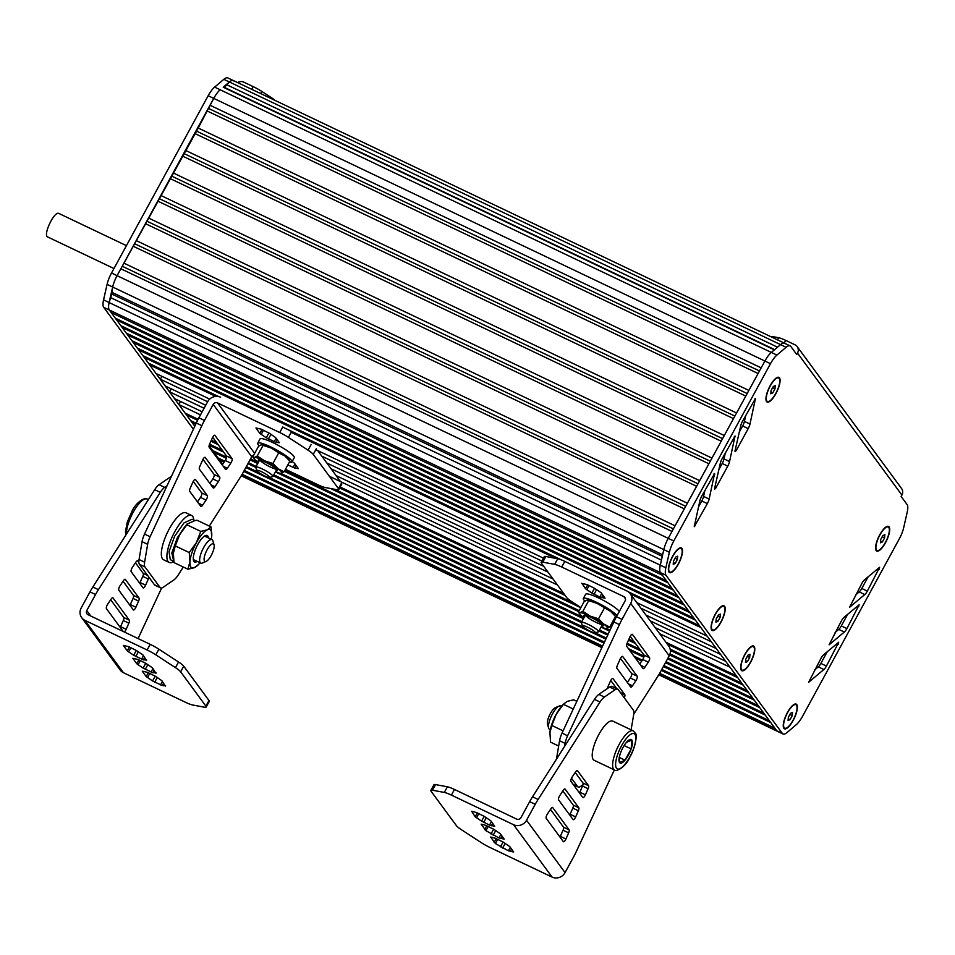 <?xml version="1.0" encoding="UTF-8"?>
<svg xmlns="http://www.w3.org/2000/svg" width="955" height="955" viewBox="0 0 955 955"><rect width="100%" height="100%" fill="white"/><g stroke="black" fill="none" stroke-linecap="round" stroke-linejoin="round"><path stroke-width="1.43" d="M771.043 390.559L770.792 393.77L772.762 392.899L774.983 388.828L775.233 385.629L773.264 386.489L771.043 390.559M774.983 388.828L772.607 387.694M772.762 392.899L770.936 392.027M778.612 377.941A13.012 4.154 115.5 0 0 770.267 385.951A13.012 4.154 115.5 0 0 767.414 401.446A13.012 4.154 115.5 0 0 775.77 393.436A13.012 4.154 115.5 0 0 778.612 377.941L778.062 377.679A13.012 4.154 115.5 0 0 776.833 377.631M766.053 400.252A13.012 4.154 115.5 0 0 766.865 401.184L767.414 401.446M880.665 539.611L880.415 542.81L882.384 541.939L884.605 537.88L884.855 534.669L882.886 535.54L880.665 539.611M884.605 537.88L882.229 536.746M882.384 541.939L880.546 541.067M888.234 526.993A13.012 4.154 115.5 0 0 879.889 535.003A13.012 4.154 115.5 0 0 877.036 550.486A13.012 4.154 115.5 0 0 885.38 542.476A13.012 4.154 115.5 0 0 888.234 526.993L887.673 526.73A13.012 4.154 115.5 0 0 886.455 526.683M875.675 549.304A13.012 4.154 115.5 0 0 876.475 550.223L877.036 550.486M788.341 717.324L788.09 720.524L790.06 719.652L792.28 715.582L792.531 712.382L790.561 713.254L788.341 717.324M792.28 715.582L789.904 714.459M790.06 719.652L788.233 718.781M795.909 704.706A13.012 4.154 115.5 0 0 787.565 712.716A13.012 4.154 115.5 0 0 784.712 728.199A13.012 4.154 115.5 0 0 793.068 720.189A13.012 4.154 115.5 0 0 795.909 704.706L795.36 704.444A13.012 4.154 115.5 0 0 794.13 704.396M783.351 727.018A13.012 4.154 115.5 0 0 784.162 727.937L784.712 728.199M745.748 659.237L745.497 662.448L747.467 661.576L749.687 657.506L749.938 654.306L747.968 655.166L745.748 659.237M749.687 657.506L747.311 656.372M747.467 661.576L745.64 660.705M753.316 646.619A13.012 4.154 115.5 0 0 744.972 654.629A13.012 4.154 115.5 0 0 742.119 670.124A13.012 4.154 115.5 0 0 750.475 662.113A13.012 4.154 115.5 0 0 753.316 646.619L752.767 646.356A13.012 4.154 115.5 0 0 751.537 646.308M740.758 668.93A13.012 4.154 115.5 0 0 741.569 669.861L742.119 670.124M716.178 619.019L715.928 622.23L717.897 621.359L720.118 617.288L720.357 614.089L718.399 614.96L716.178 619.019M720.118 617.288L717.73 616.154M717.897 621.359L716.059 620.487M723.747 606.413A13.012 4.154 115.5 0 0 715.39 614.423A13.012 4.154 115.5 0 0 712.549 629.906A13.012 4.154 115.5 0 0 720.894 621.896A13.012 4.154 115.5 0 0 723.747 606.413L723.186 606.15A13.012 4.154 115.5 0 0 721.956 606.103M711.189 628.724A13.012 4.154 115.5 0 0 711.988 629.643L712.549 629.906M673.478 561.134L673.227 564.333L675.197 563.474L677.417 559.403L677.668 556.204L675.698 557.063L673.478 561.134M677.417 559.403L675.042 558.269M675.197 563.474L673.359 562.602M681.046 548.516A13.012 4.154 115.5 0 0 672.69 556.526A13.012 4.154 115.5 0 0 669.849 572.021A13.012 4.154 115.5 0 0 678.193 564.011A13.012 4.154 115.5 0 0 681.046 548.516L680.485 548.254A13.012 4.154 115.5 0 0 679.268 548.206M668.488 570.827A13.012 4.154 115.5 0 0 669.288 571.747L669.849 572.021M785.237 343.8A16.271 5.193 115.5 0 0 784.556 343.215A16.271 5.193 115.5 0 0 780.557 344.624A16.271 5.193 -64.5 0 1 784.556 343.215L233.39 80.566A16.271 5.193 115.5 0 0 229.391 81.975A16.271 5.193 -64.5 0 1 233.39 80.566A16.271 5.193 115.5 0 1 234.082 81.151M226.359 84.553L777.525 347.19L780.557 344.624L771.342 352.431L774.374 349.864L223.219 87.215L224.437 87.418L229.391 81.975L223.219 87.215M224.437 87.418L774.672 349.614M771.413 336.948L771.461 336.852A13.012 2.077 -151.4 0 1 773.073 336.685L778.647 337.724A13.012 2.077 -151.4 0 1 785.714 340.386L795.014 344.815A6.506 6.076 143.7 0 1 797.509 353.111L901.902 495.06L901.138 496.469L907.071 504.526A16.271 5.193 -64.5 0 1 907.25 511.964L903.728 527.518A16.271 5.193 -64.5 0 1 899.3 538.859L802.642 716.131A16.271 5.193 -64.5 0 1 796.207 724.738L787.015 732.557A16.271 5.193 -64.5 0 1 783.005 733.977A16.271 5.193 -64.5 0 1 782.312 733.392L666.017 575.28A16.271 5.193 -64.5 0 1 665.85 567.807L669.383 552.288A16.271 5.193 -64.5 0 1 673.8 540.984L770.47 363.688A16.271 5.193 -64.5 0 1 776.916 355.081L771.342 352.431A16.271 5.193 115.5 0 0 764.895 361.026A16.271 5.193 -64.5 0 1 771.342 352.431L220.175 89.782A16.271 5.193 115.5 0 0 220.175 89.782A16.271 5.193 -64.5 0 0 213.741 98.389L764.895 361.026L763.594 363.425M658.914 674.576L776.725 730.718A16.271 5.193 115.5 0 0 776.749 730.742L660.454 572.618A16.271 5.193 115.5 0 0 660.478 572.642L109.312 310.005A16.271 5.193 -64.5 0 1 109.133 302.568L111.795 294.021L112.654 287.013A16.271 5.193 -64.5 0 1 117.083 275.673L196.575 131.145L213.741 98.389L208.166 95.727L111.52 273.011A16.271 5.193 115.5 0 0 107.091 284.351L103.558 299.858A16.271 5.193 115.5 0 0 103.725 307.331L193.388 429.237M210.016 105.229L761.171 367.866M208.87 108.584L759.476 370.97M206.937 110.864L758.103 373.512M197.709 127.779L748.875 390.428M196.575 131.145L747.18 393.532M194.641 133.425L745.795 396.074M185.413 150.341L736.568 412.99M184.267 153.695L734.884 416.082M182.333 155.975L733.5 418.624M173.106 172.903L724.272 435.54M171.972 176.257L722.589 438.643M170.038 178.537L721.192 441.186L711.976 458.102L160.81 195.453M159.676 198.819L710.281 461.205M148.514 218.015L699.669 480.663L708.897 463.748L157.742 201.099M147.368 221.381L697.986 483.755M145.435 223.661L696.601 486.298M136.219 240.576L687.373 503.225M135.073 243.931L685.69 506.317M133.139 246.211L684.305 508.86M123.911 263.138L675.078 525.787M122.777 266.493L673.382 528.879M120.843 268.773L671.998 531.422M111.496 292.135L662.639 554.771M111.795 294.021L662.281 556.347M110.291 297.447L661.433 560.084M111.198 312.572L662.364 575.22L666.495 580.831L115.328 318.182L111.198 312.572L111.293 311.402M116.701 320.056L667.867 582.705L671.986 588.304L120.831 325.667L116.701 320.056L116.797 318.886M122.204 327.529L673.371 590.178L677.489 595.789L126.335 333.14L122.204 327.529L122.3 326.359M127.707 335.014L678.862 597.663L682.992 603.274L131.826 340.625L127.707 335.014L127.791 333.844M133.211 342.487L684.365 605.136L688.495 610.746L137.329 348.098L133.211 342.487L133.294 341.317M138.702 349.972L689.868 612.621L693.999 618.231L142.832 355.582L138.702 349.972L138.797 348.802M218.719 396.6L148.335 363.055L144.205 357.445L144.3 356.275M144.205 357.445L695.371 620.093L699.49 625.704L628.211 591.742M282.704 427.088L561.349 559.869M209.706 399.095L156.023 373.512L149.708 364.929L149.804 363.76M149.708 364.929L215.758 396.409M291.168 432.34L555.524 558.317M630.467 594.022L700.875 627.578L707.189 636.161L636.782 602.617M315.819 449.662L543.455 558.138M205.719 405.278L165.358 386.047L160.345 379.219L161.92 376.33M160.345 379.219L207.641 401.757A9.765 9.12 143.7 0 1 220.617 397.256M321.787 456.156L541.867 561.027M640.912 608.228L711.32 641.784M326.813 462.984L543.765 566.375M645.938 615.056L716.334 648.6M202.174 411.784L174.646 398.665L169.62 391.837L171.255 388.852M169.62 391.837L204.084 408.263M331.075 468.774L548.027 572.164M650.2 620.857L720.595 654.402M336.088 475.602L553.052 578.993M655.214 627.674L725.621 661.23M198.091 419.305L185.175 413.145L178.86 404.562L180.531 401.47M178.86 404.562L200.49 414.864M329.368 476.282L557.445 584.973M659.619 633.654L730.014 667.211L736.329 675.794L665.933 642.249M340.183 487.014L563.76 593.556M196.181 423.256L190.666 420.63L186.547 415.019L186.643 413.849M186.547 415.019L197.59 420.284M339.658 487.981L565.133 595.431M667.306 644.112L737.714 677.668L741.832 683.267L670.159 649.114M334.835 489.33L575.077 603.799M212.428 100.776L117.083 275.661A16.271 5.193 115.5 0 0 112.654 287.001L109.121 302.508A16.271 5.193 115.5 0 0 109.288 309.981L194.796 426.228L192.05 422.492L192.134 421.322M192.05 422.492L195.715 424.247M330.645 488.542L580.783 607.738M670.374 650.439L743.205 685.141L747.335 690.752L670.016 653.9M284.865 470.373L579.207 610.639M610.555 625.573L611.88 626.205M252.239 456.036L253.003 456.395M284.339 471.34L578.682 611.594M610.03 626.528L611.415 627.196M669.634 654.939L748.708 692.626L752.838 698.224L668.106 657.852M211.365 440.207L216.773 442.774M250.556 458.877L258.268 462.554M280.71 473.262L583.959 617.754M606.628 628.557L610.018 630.181M628.903 639.17L634.132 641.664M210.924 441.21L218.146 444.648M250.031 459.844L257.743 463.521M275.398 471.925L583.433 618.721M601.077 627.125L609.565 631.171M628.462 640.172L635.505 643.539M667.581 658.819L754.211 700.099L758.33 705.709L666.005 661.708M209.599 444.218L222.276 450.259M248.455 462.733L256.167 466.41M273.822 474.826L581.846 621.61M599.501 630.014L608.168 634.156M627.125 643.216A3.259 1.039 115.5 0 0 626.647 646.213L643.049 668.512A3.259 1.039 115.5 0 0 643.192 668.631A3.259 1.039 115.5 0 0 644.852 667.33L648.302 662.185A3.259 1.039 115.5 0 0 649.567 657.732L632.425 634.43A3.259 1.039 115.5 0 0 632.294 634.311A3.259 1.039 115.5 0 0 629.834 637.081L627.125 643.216L639.635 649.149M209.217 445.257L223.649 452.133M247.93 463.7L255.809 467.449M273.285 475.781L581.404 622.612M598.976 630.98L607.702 635.147M626.743 644.219L641.008 651.012M665.48 662.675L759.714 707.583L763.833 713.194L663.904 665.563M226.598 457.182L212.679 450.545L209.109 445.687L222.73 464.202L219.554 459.892L219.638 458.722M246.354 466.589L258.757 472.498M269.322 477.536L583.959 627.471M595.132 632.795L606.318 638.119M628.462 648.684L644.112 656.133M224.771 461.158L218.17 458.018L214.051 452.407L214.147 451.238M214.051 452.407L226.323 458.257M245.829 467.556L605.852 639.122M629.834 650.546L643.849 657.231M663.379 666.53L765.206 715.056L769.336 720.667L661.803 669.419M244.253 470.445L604.467 642.094M633.965 656.157L642.321 660.144M219.554 459.892L224.15 462.077M243.728 471.412L604.002 643.097M635.338 658.031L641.712 661.063M661.266 670.386L770.709 722.541L774.839 728.152L659.678 673.275M242.128 474.289L602.605 646.069M241.567 475.244L602.151 647.072M659.129 674.218L776.725 730.718M901.902 495.06A6.506 6.076 -36.3 0 0 901.58 488.542L797.186 346.605M715.713 488.208L727.77 466.124A6.506 2.077 115.5 0 0 729.56 461.552L735.04 436.005L722.064 458.854A6.506 2.077 115.5 0 0 720.285 463.39L714.591 488.399L714.674 489.211L715.713 488.208L714.734 487.742M718.876 469.574L722.207 463.473A6.506 2.077 115.5 0 0 723.997 458.901L725.358 452.801M844.101 617.276A6.506 2.077 115.5 0 0 841.498 620.726L829.107 644.792L844.316 632.043A6.506 2.077 115.5 0 0 846.894 628.605L859.166 604.778L844.101 617.276M835.1 632.497L838.753 629.393A6.506 2.077 115.5 0 0 841.319 625.955L847.694 614.244M861.959 583.254L849.556 607.32L864.776 594.559A6.506 2.077 115.5 0 0 867.343 591.121L879.615 567.294L864.55 579.792A6.506 2.077 115.5 0 0 861.959 583.254M855.549 595.025L859.202 591.909A6.506 2.077 115.5 0 0 861.78 588.471L868.155 576.76M823.64 654.748A6.506 2.077 115.5 0 0 821.049 658.21L808.646 682.276L823.867 669.515A6.506 2.077 115.5 0 0 826.433 666.077L838.705 642.249L823.64 654.748M814.639 669.98L818.292 666.865A6.506 2.077 115.5 0 0 820.87 663.427L827.245 651.716M736.138 450.7L748.207 428.604A6.506 2.077 115.5 0 0 749.985 424.044L755.465 398.486L742.489 421.334A6.506 2.077 115.5 0 0 740.71 425.87L735.016 450.891L735.099 451.691L736.138 450.7L735.171 450.235M739.301 432.066L742.644 425.954A6.506 2.077 115.5 0 0 744.423 421.394L745.795 415.294M698.439 507.093L701.782 500.981A6.506 2.077 115.5 0 0 703.56 496.421L704.933 490.309M707.345 503.631A6.506 2.077 115.5 0 0 709.135 499.071L714.603 473.513L701.627 496.361A6.506 2.077 115.5 0 0 699.848 500.898L694.237 526.718L707.345 503.631L701.782 500.981M776.916 355.081L786.12 347.274A16.271 5.193 -64.5 0 1 790.119 345.865A16.271 5.193 -64.5 0 1 790.812 346.45L796.745 354.52L797.509 353.111M666.017 575.28L660.454 572.618A16.271 5.193 -64.5 0 1 660.287 565.157L663.809 549.638A16.271 5.193 -64.5 0 1 668.237 538.334L764.895 361.026L770.47 363.688M783.005 733.977L777.442 731.327A16.271 5.193 -64.5 0 1 776.749 730.742L782.312 733.392M783.852 728.295A13.668 4.357 -64.5 0 1 783.458 727.435A13.668 4.357 -64.5 0 1 786.383 714.579A13.668 4.357 -64.5 0 1 794.524 704.205A13.668 4.357 -64.5 0 1 796.924 710.854A13.668 4.357 -64.5 0 1 793.199 720.38A13.668 4.357 -64.5 0 1 783.852 728.295M876.177 550.581A13.668 4.357 -64.5 0 1 875.771 549.722A13.668 4.357 -64.5 0 1 878.696 536.865A13.668 4.357 -64.5 0 1 886.849 526.492A13.668 4.357 -64.5 0 1 889.248 533.141A13.668 4.357 -64.5 0 1 885.524 542.667A13.668 4.357 -64.5 0 1 876.177 550.581M668.989 572.117A13.668 4.357 -64.5 0 1 668.584 571.257A13.668 4.357 -64.5 0 1 671.508 558.389A13.668 4.357 -64.5 0 1 679.662 548.027A13.668 4.357 -64.5 0 1 682.049 554.676A13.668 4.357 -64.5 0 1 678.337 564.19A13.668 4.357 -64.5 0 1 668.989 572.117M766.555 401.542A13.668 4.357 -64.5 0 1 766.161 400.682A13.668 4.357 -64.5 0 1 769.085 387.826A13.668 4.357 -64.5 0 1 777.227 377.452A13.668 4.357 -64.5 0 1 779.626 384.101A13.668 4.357 -64.5 0 1 775.902 393.627A13.668 4.357 -64.5 0 1 766.555 401.542M711.69 630.002A13.668 4.357 -64.5 0 1 711.284 629.142A13.668 4.357 -64.5 0 1 714.209 616.285A13.668 4.357 -64.5 0 1 722.35 605.912A13.668 4.357 -64.5 0 1 724.75 612.561A13.668 4.357 -64.5 0 1 721.025 622.087A13.668 4.357 -64.5 0 1 711.69 630.002M741.259 670.219A13.668 4.357 -64.5 0 1 740.865 669.36A13.668 4.357 -64.5 0 1 743.79 656.503A13.668 4.357 -64.5 0 1 751.931 646.129A13.668 4.357 -64.5 0 1 754.331 652.778A13.668 4.357 -64.5 0 1 750.606 662.304A13.668 4.357 -64.5 0 1 741.259 670.219M237.652 82.596A6.506 6.076 143.7 0 1 243.859 82.178L253.159 86.607L251.702 89.293M275.1 100.442A13.012 2.077 -151.4 0 0 271.065 97.458L261.837 91.453A13.012 2.077 -151.4 0 0 253.159 86.607M233.39 80.566L227.827 77.916A16.271 5.193 115.5 0 0 223.828 79.325L214.612 87.132A16.271 5.193 115.5 0 0 208.166 95.727M113.955 268.534L47.75 236.983C42.569 235.407 54.459 210.458 58.947 213.49L126.43 245.65M155.892 673.287L152.394 667.808L146.008 663.45L138.069 659.487L132.829 658.293L136.732 663.737L143.119 668.094L152.824 672.714L156.119 672.881M146.437 660.43L142.94 654.951L136.553 650.594L128.615 646.63L123.374 645.437L127.278 650.88L133.664 655.237L143.369 659.857L146.664 660.024M165.346 686.144L161.849 680.664L155.462 676.307L147.524 672.344L142.283 671.15L146.187 676.582L152.573 680.951L162.278 685.571L165.573 685.726M171.279 476.664A13.012 4.154 -64.5 0 0 169.823 477.345L159.091 484.71A13.012 4.154 -64.5 0 0 154.686 489.688L92.85 587.003A26.024 8.297 -64.5 0 0 89.961 591.861L81.211 607.917A9.765 9.12 -36.3 0 0 81.7 617.682A9.765 9.12 -36.3 0 0 84.947 620.356L147.142 649.997A13.012 2.077 28.6 0 1 155.82 654.843L175.457 667.64A13.012 2.077 28.6 0 1 180.662 671.831L205.886 706.127A13.012 2.077 28.6 0 1 206.185 707.058L209.252 701.412A13.012 2.077 -151.4 0 0 208.966 700.492L183.742 666.196A13.012 2.077 -151.4 0 0 178.537 661.994L158.9 649.209A13.012 2.077 -151.4 0 0 150.222 644.35L88.027 614.722A3.259 3.044 143.7 0 1 86.774 610.567L95.524 594.523A26.024 8.297 -64.5 0 1 98.425 589.665L160.261 492.35A13.012 4.154 -64.5 0 1 164.654 487.36L167.065 485.713M138.869 562.519L137.699 560.931A3.259 1.039 115.5 0 0 137.556 560.812A3.259 1.039 115.5 0 0 135.897 562.113L132.447 567.246A3.259 1.039 115.5 0 0 131.181 571.699L143.023 587.803A3.259 1.039 115.5 0 0 143.155 587.922A3.259 1.039 115.5 0 0 145.626 585.164L148.323 579.017A3.259 1.039 115.5 0 0 148.896 577.19M139.681 583.266A3.259 1.039 115.5 0 0 140.051 582.502L142.761 576.366A3.259 1.039 115.5 0 0 143.238 573.37L135.443 562.782M124.234 631.971A3.259 1.039 115.5 0 0 126.167 629.309L128.865 623.161A3.259 1.039 115.5 0 0 129.343 620.177L112.941 597.866A3.259 1.039 115.5 0 0 112.809 597.746A3.259 1.039 115.5 0 0 111.138 599.06L107.7 604.193A3.259 1.039 115.5 0 0 106.423 608.645L123.231 631.494M120.223 627.411A3.259 1.039 115.5 0 0 120.593 626.647L123.302 620.511A3.259 1.039 115.5 0 0 123.78 617.515L110.684 599.728M135.897 607.237L138.594 601.089A3.259 1.039 115.5 0 0 139.072 598.105L125.32 579.399A3.259 1.039 115.5 0 0 125.177 579.279A3.259 1.039 115.5 0 0 123.517 580.58L120.067 585.725A3.259 1.039 115.5 0 0 118.802 590.178L133.294 609.875A3.259 1.039 115.5 0 0 133.425 609.994A3.259 1.039 115.5 0 0 135.897 607.237L130.322 604.575L133.031 598.439A3.259 1.039 115.5 0 0 133.509 595.443L123.064 581.249M129.952 605.339A3.259 1.039 115.5 0 0 130.322 604.575M206.185 707.058A13.012 2.077 28.6 0 1 204.573 707.225L192.719 705.005A13.012 2.077 28.6 0 1 185.652 702.355L123.446 672.714A9.765 9.12 143.7 0 1 120.199 670.04L81.7 617.682M161.646 587.994L138.069 638.561M154.686 489.688L160.261 492.35M92.85 587.003L98.425 589.665M193.805 520.045A26.024 8.297 115.5 0 0 191.585 515.461L186.01 512.811A26.024 8.297 115.5 0 0 168.295 530.765A26.024 8.297 115.5 0 0 162.517 558.866A26.024 8.297 115.5 0 0 163.615 559.809L169.19 562.459A26.024 8.297 115.5 0 0 173.786 561.54M191.585 515.461A26.024 8.297 115.5 0 0 173.858 533.415A26.024 8.297 115.5 0 0 168.08 561.528A26.024 8.297 115.5 0 0 169.19 562.459M289.377 462.089A19.518 3.116 -151.4 0 0 291.991 461.886L294.295 457.648A19.518 3.116 -151.4 0 0 278.645 445.567A19.518 3.116 -151.4 0 0 260.011 438.966L257.707 443.192A19.518 3.116 -151.4 0 0 258.148 444.576A19.518 3.116 -151.4 0 0 259.223 445.782M291.991 461.886A19.518 3.116 -151.4 0 0 276.341 449.805A19.518 3.116 -151.4 0 0 257.707 443.192M256.776 470.6L255.785 467.389A9.765 1.564 28.6 0 1 255.797 467.102A9.765 1.564 28.6 0 1 262.303 468.965A9.765 1.564 28.6 0 1 272.927 476.45A9.765 1.564 28.6 0 1 272.7 476.605L269.465 477.512A7.318 1.17 -151.4 0 0 261.658 471.782A7.318 1.17 -151.4 0 0 256.776 470.6A7.318 1.17 -151.4 0 0 262.649 474.91A7.318 1.17 -151.4 0 0 269.465 477.512M259.903 460.024A9.765 1.564 -151.4 0 0 270.504 467.102A9.765 1.564 -151.4 0 0 276.652 469.156M261.933 444.755A15.865 2.531 28.6 0 1 262.028 444.767A15.865 2.531 28.6 0 1 271.423 448.11A15.865 2.531 28.6 0 1 284.853 455.989A15.865 2.531 28.6 0 1 288.326 459.104L289.878 461.181L284.101 471.782L277.941 468.678A15.865 2.531 -151.4 0 0 264.511 460.799A15.865 2.531 -151.4 0 0 254.436 457.481A15.865 2.531 -151.4 0 0 254.317 458.925A15.865 2.531 -151.4 0 0 257.778 462.029A15.865 2.531 -151.4 0 0 258.339 462.435M258.901 461.384A10.982 1.755 28.6 0 1 258.483 459.916A10.982 1.755 28.6 0 1 268.701 463.82A10.982 1.755 28.6 0 1 277.511 470.29A10.982 1.755 28.6 0 1 276.043 470.731M275.47 471.782A15.865 2.531 -151.4 0 0 280.603 473.262A15.865 2.531 -151.4 0 0 281.283 473.238A15.865 2.531 -151.4 0 0 277.941 468.678L272.915 463.485L264.511 460.799L257.241 456.024L254.436 457.481L252.765 456.848L254.317 458.925M252.765 456.848L258.542 446.248L261.348 444.791L271.423 448.11L278.693 452.885L272.915 463.485M263.019 445.424L257.241 456.024M261.348 444.791L262.028 444.767M280.603 473.262L284.101 471.782M278.693 452.885L284.853 455.989L289.878 461.181M207.08 549.865A9.765 3.116 115.5 0 0 206.137 561.421A9.765 3.116 115.5 0 0 211.962 554.007A9.765 3.116 115.5 0 0 214.051 544.827A9.765 3.116 115.5 0 0 207.08 549.865M206.137 561.421L202.353 563.008A13.012 4.154 -64.5 0 1 200.765 563.092A13.012 4.154 -64.5 0 1 203.618 547.609A13.012 4.154 -64.5 0 1 211.962 539.599A13.012 4.154 -64.5 0 1 212.893 540.876L214.051 544.827M211.962 539.599L205.062 536.304A13.012 4.154 115.5 0 0 204.334 536.173M193.304 559.32A13.012 4.154 115.5 0 0 193.865 559.797L200.765 563.092M173.261 553.59L175.278 545.914L189.233 552.563L189.961 561.552L187.932 569.228L173.989 562.579L173.344 552.706A21.153 6.745 -64.5 0 1 173.356 552.67A21.153 6.745 -64.5 0 1 179.683 534.681A21.153 6.745 -64.5 0 1 186.595 524.868L187.574 523.865L186.822 524.749L200.777 531.398L196.384 542.643A21.153 6.745 115.5 0 0 189.961 561.552A21.153 6.745 115.5 0 0 194.426 567.628A21.153 6.745 115.5 0 0 198.401 564.608A21.153 6.745 115.5 0 0 200.049 562.758M197.184 561.385A14.635 4.668 -64.5 0 1 193.507 560.49A14.635 4.668 -64.5 0 1 196.635 546.714A14.635 4.668 -64.5 0 1 205.361 535.6A14.635 4.668 -64.5 0 1 208.381 537.892M211.246 539.253A21.153 6.745 115.5 0 0 211.652 536.806A21.153 6.745 115.5 0 0 211.735 535.886A21.153 6.745 115.5 0 0 207.271 529.81A21.153 6.745 115.5 0 0 196.384 542.643L189.233 552.563M175.278 545.914L179.683 534.681L186.822 524.749M187.932 569.228L194.426 567.628L198.174 564.715M211.652 536.806L211.019 526.897L207.271 529.81L200.777 531.398M194.939 520.582L197.064 520.248L211.019 526.897M173.082 561.003L170.3 559.678L169.035 551.644L174.598 536.328L184.04 522.839L192.122 519.245L194.904 520.571L186.822 524.176L177.379 537.653L171.816 552.969L173.726 561.182M279.361 442.702L275.959 442.404L266.254 437.772L259.867 433.415L255.964 427.971L261.204 429.177L269.143 433.128L275.529 437.497L279.361 442.702M292.182 461.528L294.438 463.199L298.342 468.642L294.868 468.105L287.825 464.93M285.461 469.275L318.242 484.889A13.012 2.077 -151.4 0 0 325.309 487.539L337.163 489.76A13.012 2.077 -151.4 0 0 338.774 489.593A13.012 2.077 -151.4 0 0 338.476 488.674L313.252 454.377A13.012 2.077 -151.4 0 0 308.047 450.175L288.41 437.378A13.012 2.077 -151.4 0 0 279.731 432.531L217.537 402.891A3.259 3.044 -36.3 0 0 213.216 404.395L204.466 420.439A26.024 8.297 115.5 0 0 201.851 425.679L150.102 536.71A13.012 4.154 115.5 0 0 147.631 544.326L144.623 562.173A13.012 4.154 115.5 0 0 144.993 566.96L160.058 587.444A13.012 4.154 115.5 0 0 160.607 587.91A13.012 4.154 115.5 0 0 163.114 587.313L173.834 579.96A13.012 4.154 115.5 0 0 178.239 574.97L183.288 567.019M206.041 500.062L202.603 505.195A3.259 1.039 -64.5 0 1 200.932 506.508A3.259 1.039 -64.5 0 1 200.801 506.389L189.687 491.288A3.259 1.039 -64.5 0 1 190.164 488.292L192.874 482.156A3.259 1.039 -64.5 0 1 195.333 479.386A3.259 1.039 -64.5 0 1 195.477 479.506L207.319 495.609A3.259 1.039 -64.5 0 1 206.041 500.062L200.478 497.412L197.482 501.876M193.244 481.392L201.756 492.959A3.259 1.039 -64.5 0 1 200.478 497.412M212.332 438.011A3.259 1.039 -64.5 0 1 214.791 435.241A3.259 1.039 -64.5 0 1 214.935 435.361L232.065 458.663A3.259 1.039 -64.5 0 1 230.8 463.115L227.362 468.26A3.259 1.039 -64.5 0 1 225.69 469.562A3.259 1.039 -64.5 0 1 225.547 469.442L209.145 447.143A3.259 1.039 -64.5 0 1 209.623 444.147L212.332 438.011M212.702 437.247L226.502 456.013A3.259 1.039 -64.5 0 1 225.237 460.465L222.24 464.93M218.42 481.595L214.982 486.728A3.259 1.039 -64.5 0 1 213.311 488.029A3.259 1.039 -64.5 0 1 213.18 487.91L199.416 469.215A3.259 1.039 -64.5 0 1 199.893 466.219L202.603 460.083A3.259 1.039 -64.5 0 1 205.062 457.314A3.259 1.039 -64.5 0 1 205.206 457.433L219.698 477.142A3.259 1.039 -64.5 0 1 218.42 481.595L212.858 478.933L209.861 483.409M202.973 459.319L214.123 474.48A3.259 1.039 -64.5 0 1 212.858 478.933M209.3 526.086L240.147 477.536A26.024 8.297 115.5 0 0 243.036 472.677L251.726 456.741A3.259 3.044 143.7 0 1 253.708 455.105M207.653 401.733L198.891 417.789A26.024 8.297 115.5 0 0 196.288 423.029L144.527 534.06L150.102 536.71M144.527 534.06A13.012 4.154 115.5 0 0 142.068 541.664L139.048 559.523A13.012 4.154 115.5 0 0 139.418 564.31L154.483 584.782A13.012 4.154 115.5 0 0 155.044 585.26L160.607 587.91M196.288 423.029L201.851 425.679M317.657 450.545L340.493 481.583M287.98 429.607A13.012 2.077 28.6 0 1 291.49 431.744L295.775 434.537M481.141 824.153L485.94 830.683L498.952 837.953L504.192 839.147L500.289 833.715L493.902 829.346L485.976 825.395L481.141 824.153M490.595 837.01L495.394 843.54L508.406 850.81L513.647 852.003L509.743 846.572L503.357 842.203L495.43 838.251L490.595 837.01M471.686 811.296L475.184 816.776L481.571 821.145L489.509 825.096L494.738 826.29L490.834 820.858L484.448 816.489L476.521 812.538L471.686 811.296M435.528 784.58A13.012 2.077 -151.4 0 0 433.928 784.747L430.848 790.394A13.012 2.077 28.6 0 1 432.46 790.227L444.314 792.435A13.012 2.077 28.6 0 1 451.381 795.097L513.575 824.726A9.765 9.12 -36.3 0 0 526.539 820.25L535.23 804.313L529.667 801.663L520.976 817.599A3.259 3.044 143.7 0 1 516.655 819.092L454.461 789.451A13.012 2.077 -151.4 0 0 447.394 786.801L435.528 784.58L432.46 790.227M572.212 776.94L575.662 771.795A3.259 1.039 -64.5 0 1 577.321 770.494A3.259 1.039 -64.5 0 1 577.465 770.613L588.567 785.714A3.259 1.039 -64.5 0 1 588.089 788.699L585.391 794.847A3.259 1.039 -64.5 0 1 582.92 797.604A3.259 1.039 -64.5 0 1 582.789 797.485L570.947 781.393A3.259 1.039 -64.5 0 1 572.212 776.94M575.208 772.464L583.004 783.052A3.259 1.039 -64.5 0 1 582.526 786.049L579.816 792.196A3.259 1.039 -64.5 0 1 579.446 792.948M565.933 838.991A3.259 1.039 -64.5 0 1 563.474 841.749A3.259 1.039 -64.5 0 1 563.331 841.63L546.188 818.328A3.259 1.039 -64.5 0 1 547.466 813.875L550.904 808.742A3.259 1.039 -64.5 0 1 552.575 807.429A3.259 1.039 -64.5 0 1 552.706 807.548L569.108 829.859A3.259 1.039 -64.5 0 1 568.643 832.844L565.933 838.991L560.358 836.341A3.259 1.039 -64.5 0 1 559.988 837.093M550.462 809.41L563.546 827.197A3.259 1.039 -64.5 0 1 563.068 830.193L560.358 836.341M559.845 795.408L563.283 790.263A3.259 1.039 -64.5 0 1 564.954 788.961A3.259 1.039 -64.5 0 1 565.085 789.081L578.837 807.787A3.259 1.039 -64.5 0 1 578.36 810.771L575.662 816.919A3.259 1.039 -64.5 0 1 573.203 819.677A3.259 1.039 -64.5 0 1 573.06 819.557L558.568 799.86A3.259 1.039 -64.5 0 1 559.845 795.408M562.829 790.931L573.275 805.125A3.259 1.039 -64.5 0 1 572.797 808.121L570.087 814.269A3.259 1.039 -64.5 0 1 569.717 815.021M614.351 769.909L576.414 851.311A26.024 8.297 115.5 0 1 573.8 856.551L565.05 872.607A9.765 9.12 143.7 0 1 552.086 877.084L489.891 847.443A13.012 2.077 28.6 0 1 481.213 842.597L461.575 829.811A13.012 2.077 28.6 0 1 456.371 825.609L431.135 791.313A13.012 2.077 28.6 0 1 430.848 790.394M631.112 729.835L633.643 714.829A13.012 4.154 115.5 0 0 633.272 710.043L618.207 689.558A13.012 4.154 115.5 0 0 617.658 689.092L612.083 686.43A13.012 4.154 115.5 0 0 609.588 687.027L598.857 694.392A13.012 4.154 115.5 0 0 594.452 699.37L532.544 796.804A26.024 8.297 115.5 0 0 529.667 801.663M617.658 689.092A13.012 4.154 115.5 0 0 615.151 689.677L604.42 697.043A13.012 4.154 115.5 0 0 600.027 702.021L538.119 799.466A26.024 8.297 115.5 0 0 535.23 804.313M538.119 799.466L532.544 796.804M600.027 702.021L594.452 699.37M619.365 611.403A19.518 3.116 -151.4 0 0 601.22 599.251A19.518 3.116 -151.4 0 0 585.654 594.249L583.338 598.487A19.518 3.116 -151.4 0 0 584.854 601.065M617.061 615.629A19.518 3.116 -151.4 0 0 598.904 603.476A19.518 3.116 -151.4 0 0 583.338 598.487M615.008 617.384A19.518 3.116 -151.4 0 0 616.023 617.539M582.407 625.883L581.416 622.672A9.765 1.564 28.6 0 1 581.428 622.397A9.765 1.564 28.6 0 1 590.739 625.692A9.765 1.564 28.6 0 1 598.558 631.733A9.765 1.564 28.6 0 1 598.331 631.9L595.096 632.807A7.318 1.17 -151.4 0 0 589.402 628.151A7.318 1.17 -151.4 0 0 582.407 625.883A7.318 1.17 -151.4 0 0 590.393 631.279A7.318 1.17 -151.4 0 0 595.096 632.807M585.534 615.318A9.765 1.564 -151.4 0 0 593.318 620.953A9.765 1.564 -151.4 0 0 602.283 624.451M587.564 600.05A15.865 2.531 28.6 0 1 587.659 600.05A15.865 2.531 28.6 0 1 597.054 603.405A15.865 2.531 28.6 0 1 610.484 611.284A15.865 2.531 28.6 0 1 613.958 614.387L615.509 616.464L609.732 627.065L603.572 623.973A15.865 2.531 -151.4 0 0 590.142 616.094A15.865 2.531 -151.4 0 0 580.067 612.764A15.865 2.531 -151.4 0 0 579.948 614.208A15.865 2.531 -151.4 0 0 583.421 617.324A15.865 2.531 -151.4 0 0 583.971 617.73M584.544 616.679A10.982 1.755 28.6 0 1 584.114 615.211A10.982 1.755 28.6 0 1 591.169 617.491A10.982 1.755 28.6 0 1 603.142 625.585A10.982 1.755 28.6 0 1 601.674 626.026M601.101 627.077A15.865 2.531 -151.4 0 0 606.246 628.545A15.865 2.531 -151.4 0 0 606.926 628.521A15.865 2.531 -151.4 0 0 603.572 623.973L598.546 618.78L590.142 616.094L582.872 611.307L580.067 612.764L578.396 612.131L579.948 614.208M578.396 612.131L584.174 601.531L586.979 600.074L597.054 603.405L610.484 611.284L615.509 616.464M604.324 608.18L598.546 618.78M606.341 628.557L609.732 627.065M588.65 600.707L582.872 611.307M586.979 600.074L587.659 600.05M548.659 728.152L547.513 724.212A9.765 3.116 -64.5 0 1 549.602 715.02A9.765 3.116 -64.5 0 1 555.416 707.619L559.212 706.032A13.012 4.154 115.5 0 0 551.453 715.904A13.012 4.154 115.5 0 0 548.659 728.152A13.012 4.154 115.5 0 0 549.602 729.441L550.307 729.775M561.504 706.282L560.8 705.948A13.012 4.154 115.5 0 0 559.212 706.032M633.189 730.826L612.776 721.109A21.69 6.924 115.5 0 0 598.857 734.455A21.69 6.924 115.5 0 0 594.117 760.264L614.531 769.993A21.69 6.924 -64.5 0 1 619.27 744.184A21.69 6.924 -64.5 0 1 633.189 730.826L635.493 733.404C637.236 734.037 635.791 747.085 629.894 757.064C625.203 768.13 614.972 772.177 614.531 769.993M626.408 742.417A13.012 4.154 115.5 0 0 620.261 753.698A13.012 4.154 115.5 0 0 619.055 758.783A13.012 4.154 115.5 0 0 619.568 762.579A13.012 4.154 115.5 0 0 625.024 760.18A13.012 4.154 115.5 0 0 631.171 748.899A13.012 4.154 115.5 0 0 631.864 740.018A13.012 4.154 115.5 0 0 627.34 741.402A13.012 4.154 115.5 0 0 626.408 742.417L631.864 740.018L631.171 748.899L625.024 760.18L619.568 762.579L619.15 758.055M625.024 760.18L619.258 757.422M631.171 748.899L624.14 745.545M558.663 746.01L550.546 742.142L549.913 732.258A21.153 6.745 -64.5 0 1 549.913 732.234A21.153 6.745 -64.5 0 1 556.24 714.245A21.153 6.745 -64.5 0 1 563.163 704.432L567.127 701.412L573.621 699.812L576.844 701.34M563.092 730.838L551.847 725.478L556.24 714.245L563.378 704.312L573.263 709.028M549.817 733.154L551.847 725.478M614.447 620.69L613.468 620.225M581.679 583.493L586.836 584.46L594.774 588.423L601.161 592.78L605.064 598.224L599.824 597.03L591.885 593.067L585.511 588.71L581.834 583.207M556.455 759.189A13.012 4.154 -64.5 0 1 556.55 758.58L559.558 740.734A13.012 4.154 -64.5 0 1 562.029 733.118L613.85 621.968A26.024 8.297 -64.5 0 1 616.452 616.739L625.143 600.802A3.259 3.044 -36.3 0 0 623.902 596.66L561.707 567.019A13.012 2.077 -151.4 0 0 554.64 564.357L542.774 562.149A13.012 2.077 -151.4 0 0 541.175 562.316A13.012 2.077 -151.4 0 0 541.461 563.235L566.685 597.532A13.012 2.077 -151.4 0 0 571.89 601.734L580.879 607.583M611.093 624.558L612.358 625.167M624.284 697.807A3.259 1.039 115.5 0 0 624.821 694.679L612.967 678.575A3.259 1.039 115.5 0 0 612.835 678.456A3.259 1.039 115.5 0 0 610.376 681.225L607.667 687.361A3.259 1.039 115.5 0 0 607.201 688.662M616.775 688.674L610.746 680.461M639.731 664.012L642.727 659.535A3.259 1.039 115.5 0 0 644.004 655.082L630.205 636.317M620.105 659.153L617.396 665.289A3.259 1.039 115.5 0 0 616.918 668.285L630.67 686.991A3.259 1.039 115.5 0 0 630.813 687.099A3.259 1.039 115.5 0 0 632.473 685.797L635.923 680.664A3.259 1.039 115.5 0 0 637.188 676.212L622.696 656.503A3.259 1.039 115.5 0 0 622.565 656.383A3.259 1.039 115.5 0 0 620.105 659.153M627.363 682.479L630.36 678.002A3.259 1.039 115.5 0 0 631.625 673.55L620.475 658.389M633.738 714.233L657.577 676.725A26.024 8.297 -64.5 0 0 660.466 671.866L669.216 655.81A9.765 9.12 -36.3 0 0 668.727 646.046L630.228 593.7A9.765 9.12 143.7 0 1 630.718 603.453L622.027 619.389L616.452 616.739M541.175 562.316L544.243 556.67A13.012 2.077 28.6 0 1 545.854 556.502L557.708 558.723A13.012 2.077 28.6 0 1 564.775 561.385L626.969 591.014A9.765 9.12 143.7 0 1 630.228 593.7M564.632 746.309L565.121 743.396A13.012 4.154 -64.5 0 1 567.592 735.78L619.413 624.618L613.85 621.968M619.413 624.618A26.024 8.297 -64.5 0 1 622.027 619.389M567.592 735.78L562.029 733.118M582.992 784.747L580.604 786.383A13.012 4.154 -64.5 0 1 578.097 786.98A13.012 4.154 -64.5 0 1 577.548 786.502L571.484 778.253M223.828 79.325L786.12 347.274M117.083 275.673L673.8 540.984M112.654 287.013L669.383 552.288M109.133 302.568L665.85 567.807M109.312 310.005L660.478 572.642M241.352 475.602L601.972 647.442M773.073 336.685L772.619 337.521M778.647 337.724L777.489 339.849M785.714 340.386L784.246 343.072M727.77 466.124L722.207 463.473M735.123 436.793L734.359 436.435M729.56 461.552L723.997 458.901M858.808 606.712L857.423 606.043M846.894 628.605L841.319 625.955M844.316 632.043L838.753 629.393M879.269 569.228L877.872 568.571M867.343 591.121L861.78 588.471M864.776 594.559L859.202 591.909M838.347 644.183L836.962 643.527M826.433 666.077L820.87 663.427M823.867 669.515L818.292 666.865M748.207 428.604L742.644 425.954M755.548 399.286L754.784 398.927M749.985 424.044L744.423 421.394M709.135 499.071L703.56 496.421M695.288 525.727L694.309 525.262M714.698 474.313L713.934 473.943M261.837 91.453L260.679 93.578M271.065 97.458L270.599 98.305M103.725 307.331L109.288 309.981M103.558 299.858L109.121 302.508M107.091 284.351L112.654 287.001M111.52 273.011L117.083 275.661M214.612 87.132L220.187 89.782M152.824 672.714L154.173 670.231M151.057 672.057L152.955 668.572M145.291 669.3L147.834 664.644M143.119 668.094L145.745 663.283M138.033 664.787L140.337 660.574M136.732 663.737L138.845 659.857M143.369 659.857L144.718 657.386M141.603 659.201L143.501 655.715M135.837 656.455L138.38 651.788M133.664 655.237L136.29 650.427M128.579 651.931L130.883 647.717M127.278 650.88L129.391 647.001M162.278 685.571L163.627 683.088M160.512 684.902L162.41 681.428M154.746 682.157L157.288 677.489M152.573 680.951L155.199 676.14M147.488 677.632L149.792 673.418M146.187 676.582L148.3 672.714M142.761 576.366L148.323 579.017M140.051 582.502L145.626 585.164M143.238 573.37L147.643 575.471M120.593 626.647L126.167 629.309M123.302 620.511L128.865 623.161M123.78 617.515L129.343 620.177M133.031 598.439L138.594 601.089M133.509 595.443L139.072 598.105M84.947 620.356L123.446 672.714M86.774 610.567L90.797 616.047M159.091 484.71L164.654 487.36M89.961 591.861L95.524 594.523M169.823 477.345L170.754 477.798M180.662 671.831L183.742 666.196M205.886 706.127L208.966 700.492M147.142 649.997L150.222 644.35M155.82 654.843L158.9 649.209M175.457 667.64L178.537 661.994M148.347 499.668L147.034 499.047A21.69 6.924 115.5 0 0 133.115 512.393A21.69 6.924 115.5 0 0 126.49 534.06M277.308 439.921L275.959 442.404M276.091 438.261L274.192 441.735M270.969 434.322L268.427 438.99M268.88 432.961L266.254 437.772M263.473 430.251L261.169 434.465M261.98 429.547L259.867 433.415M296.217 465.634L294.868 468.105M295 463.963L293.101 467.449M217.537 402.891L254.663 453.362M198.485 503.237L202.603 505.195M201.756 492.959L207.319 495.609M226.502 456.013L232.065 458.663M225.237 460.465L230.8 463.115M223.231 466.291L227.362 468.26M210.864 484.758L214.982 486.728M214.123 474.48L219.698 477.142M213.216 404.395L251.726 456.741M142.068 541.664L147.631 544.326M198.891 417.789L204.466 420.439M154.483 584.782L160.058 587.444M139.048 559.523L144.623 562.173M139.418 564.31L144.993 566.96M341.556 483.027L338.476 488.674M316.332 448.731L313.252 454.377M291.49 431.744L288.41 437.378M282.811 426.897L279.731 432.531M311.127 444.529L308.047 450.175M500.73 838.621L502.079 836.138M498.952 837.953L500.85 834.479M493.198 835.207L495.74 830.54M491.025 833.99L493.651 829.179M485.94 830.683L488.232 826.469M484.639 829.632L486.752 825.765M510.185 851.478L511.534 848.995M508.406 850.81L510.304 847.336M502.652 848.064L505.195 843.396M500.48 846.846L503.106 842.035M495.394 843.54L497.686 839.326M494.093 842.489L496.206 838.621M491.276 825.765L492.625 823.282M489.509 825.096L491.395 821.622M483.743 822.351L486.286 817.683M481.571 821.145L484.197 816.334M476.485 817.826L478.777 813.612M475.184 816.776L477.297 812.908M588.567 785.714L583.004 783.052M588.089 788.699L582.526 786.049M585.391 794.847L579.816 792.196M569.108 829.859L563.546 827.197M568.643 832.844L563.068 830.193M578.837 807.787L573.275 805.125M578.36 810.771L572.797 808.121M575.662 816.919L570.087 814.269M565.05 872.607L526.539 820.25M552.086 877.084L513.575 824.726M604.42 697.043L598.857 694.392M615.151 689.677L609.588 687.027M444.314 792.435L447.394 786.801M451.381 795.097L454.461 789.451M621.586 745.688A19.518 6.231 115.5 0 0 616.488 768.214A19.518 6.231 115.5 0 0 629.846 756.909A19.518 6.231 115.5 0 0 634.944 734.371A19.518 6.231 115.5 0 0 621.586 745.688M602.951 595.204L601.59 597.687M601.722 593.544L599.824 597.03M596.6 589.617L594.058 594.273M594.511 588.256L591.885 593.067M589.104 585.546L586.812 589.76M587.623 584.83L585.511 588.71M625.513 598.845L623.902 596.66M624.821 694.679L620.44 692.59M649.567 657.732L644.004 655.082M648.302 662.185L642.727 659.535M644.852 667.33L640.733 665.36M632.473 685.797L628.354 683.84M635.923 680.664L630.36 678.002M637.188 676.212L631.625 673.55M669.216 655.81L630.718 603.453M565.121 743.396L559.558 740.734M577.548 786.502L573.179 784.425M545.854 556.502L542.774 562.149M557.708 558.723L554.64 564.357M564.775 561.385L561.707 567.019M241.233 475.793L601.877 647.657M658.795 674.779L777.251 731.232M790.119 345.865L784.556 343.215M272.927 476.45L276.819 469.323M255.797 467.102L259.676 459.976M125.857 535.063L125.427 531.935L127.23 522.218L131.671 511.976C136.362 500.909 146.593 496.851 147.034 499.047M198.401 564.608L197.422 565.611M341.842 483.958L338.774 489.593M598.558 631.733L602.45 624.618M581.428 622.397L585.308 615.271M578.097 786.98L573.406 784.735"/></g></svg>

